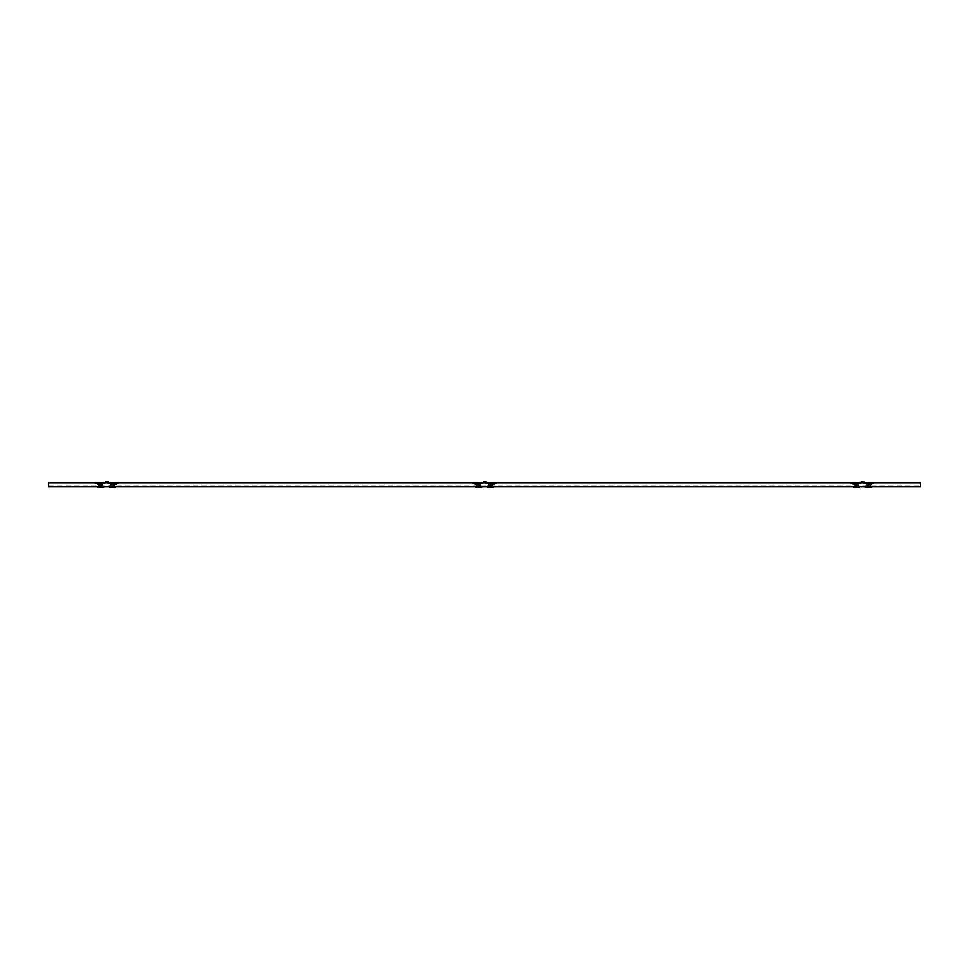 <?xml version="1.0" encoding="UTF-8"?>
<svg xmlns="http://www.w3.org/2000/svg" width="969" height="969" viewBox="0 0 969 969"><rect width="100%" height="100%" fill="white"/><g stroke="black" fill="none" stroke-linecap="round" stroke-linejoin="round"><path stroke-width="0.73" stroke-dasharray="4.84 3.63" d="M479.558 487.601L478.686 486.353L481.084 486.353L478.686 486.353L479.534 487.601L478.868 486.486L478.504 487.601L478.868 486.535L479.534 487.601L477.814 487.601L478.504 486.486L477.838 487.601M478.686 486.644L481.084 486.644L478.686 486.644M491.186 487.601L490.314 486.353L487.916 486.353L492.712 486.353L490.314 486.353L489.442 487.601L490.023 486.535L489.466 487.601L490.496 487.601L490.496 486.535L491.162 487.601L489.442 487.601M490.314 486.644L487.916 486.644L490.314 486.644M113.276 487.601L112.404 486.353L110.006 486.353L114.802 486.353L112.404 486.353L111.532 487.601L112.113 486.535L111.556 487.601L112.586 487.601L112.586 486.535L113.252 487.601L111.532 487.601M112.404 486.644L110.006 486.644L112.404 486.644M101.648 487.601L100.776 486.353L98.378 486.353L103.174 486.353L100.776 486.353L101.624 487.601L100.958 486.486L100.594 487.601L100.958 486.535L101.624 487.601L99.904 487.601L100.594 486.486L99.928 487.601M100.776 486.644L98.378 486.644L100.776 486.644M869.096 487.601L868.224 486.353L870.622 486.353L868.224 486.353L867.352 487.601L867.933 486.535L867.376 487.601L868.406 487.601L868.406 486.535L869.072 487.601L867.352 487.601M868.224 486.644L870.622 486.644L868.224 486.644M857.468 487.601L856.596 486.353L854.198 486.353L858.994 486.353L856.596 486.353L857.444 487.601L856.778 486.486L856.414 487.601L856.778 486.535L857.444 487.601L855.724 487.601L856.414 486.486L855.748 487.601M856.596 486.644L854.198 486.644L856.596 486.644M920.55 486.644L48.45 486.644L48.45 485.917L920.55 485.917L920.55 486.644M48.45 482.865L48.45 486.353L920.55 486.353L920.55 482.865L48.45 482.865L48.45 485.917L48.45 482.865L920.55 482.865L920.55 485.917L920.55 482.865L48.45 482.865M112.404 486.184L114.645 486.184L112.404 486.184M112.404 486.874L110.018 486.874L112.404 486.874M115.311 486.729L109.497 486.729M112.222 486.535L112.222 487.601L112.222 486.535M111.241 486.184L113.567 486.184L111.169 486.184L113.555 485.602L111.169 486.184L111.241 484.791L113.567 484.791L113.639 486.184L113.567 484.791L111.241 484.791L111.241 486.184M112.586 486.486L112.586 487.601L112.586 486.486M112.404 486.729L114.875 486.729L112.404 486.729M112.222 486.486L112.222 487.601L112.222 486.486M98.523 486.644L103.029 486.644M98.523 486.729L103.029 486.874L98.523 486.874M98.39 486.874L103.247 486.729L98.305 486.729M99.613 486.184L101.927 485.602L99.541 486.184L99.613 484.791L99.613 486.184M103.683 486.729L97.869 486.729M101.939 484.791L101.939 486.184L101.939 484.791L99.613 484.791L101.939 484.791M100.958 486.486L100.958 487.601L100.958 486.486M100.594 486.486L100.594 487.601L100.594 486.486M106.905 482.174L108.988 483.688L106.941 482.15L110.224 483.374L110.224 484.209L113.688 484.766L118.363 483.592L116.147 484.415M106.675 482.647L106.13 481.896M109.231 483.761L110.999 483.495L110.866 484.355L113.688 484.766L114.584 484.149M114.112 484.524L116.316 484.96M114.584 485.893L114.584 484.815L114.633 486.184L110.175 485.602L114.584 486.184M114.657 486.644L114.633 485.602M114.851 485.602L110.175 485.602M110.151 486.644L109.788 485.602L114.439 486.184M110.224 485.893L110.636 484.028M110.224 485.505L110.018 483.882M109.424 483.216L107.111 482.259L107.111 482.877L118.545 484.137M107.305 482.332L108.71 482.514M112.404 482.865L118.363 483.592M114.584 484.028L110.999 483.495L113.809 483.906L113.688 484.766L110.902 484.076M110.769 484.052L114.475 484.548M106.239 482.15L107.05 481.896M106.505 482.647L99.492 484.766L94.817 483.592L97.033 484.415M102.787 483.967L98.596 484.815L98.596 484.149M99.068 484.524L96.864 484.96M98.596 485.893L98.596 484.815L98.547 486.184L103.005 485.602L98.596 486.184M98.547 485.602L103.005 485.602M102.956 485.893L102.544 484.028M102.956 485.505L103.162 483.882M103.731 483.81L102.956 483.374M104.809 482.683L104.192 483.688L103.538 483.265M103.756 483.216L106.311 482.792M100.776 482.865L94.817 483.592M103.949 483.761L106.069 482.877L94.635 484.137M98.596 484.028L102.181 483.495L99.371 483.906L99.492 484.766L102.278 484.076M102.411 484.052L98.705 484.548M490.314 486.184L488.073 486.184L490.314 486.184M490.314 486.874L487.928 486.874L490.314 486.874M493.221 486.729L487.407 486.729M490.132 486.535L490.132 487.601L490.132 486.535M489.151 486.184L491.477 486.184L489.079 486.184L491.465 485.602L489.079 486.184L489.151 484.791L491.477 484.791L491.549 486.184L491.477 484.791L489.151 484.791L489.151 486.184M490.496 486.486L490.496 487.601L490.496 486.486M490.314 486.729L492.785 486.729L490.314 486.729M490.132 486.486L490.132 487.601L490.132 486.486M868.224 486.184L870.465 486.184L868.224 486.184M868.224 486.874L870.61 486.874L868.224 486.874M871.131 486.729L865.317 486.729M868.042 486.535L868.042 487.601L868.042 486.535M867.061 486.184L869.387 486.184L866.989 486.184L869.375 485.602L866.989 486.184L867.061 484.791L869.387 484.791L869.459 486.184L869.387 484.791L867.061 484.791L867.061 486.184M868.406 486.486L868.406 487.601L868.406 486.486M868.224 486.729L870.695 486.729L868.224 486.729M868.042 486.486L868.042 487.601L868.042 486.486M484.815 482.174L486.898 483.688L484.851 482.15L488.134 483.374L488.134 484.209L491.598 484.766L496.273 483.592L494.057 484.415M484.585 482.647L484.04 481.896M487.141 483.761L488.909 483.495L488.776 484.355L491.598 484.766L492.494 484.149M492.022 484.524L494.226 484.96M492.494 485.893L492.494 484.815L492.543 486.184L488.085 485.602L492.494 486.184M492.567 486.644L492.543 485.602M492.761 485.602L488.085 485.602M488.061 486.644L487.698 485.602L492.349 486.184M488.134 485.893L488.546 484.028M488.134 485.505L487.928 483.882M487.334 483.216L485.021 482.259L485.021 482.877L496.455 484.137M485.215 482.332L486.62 482.514M490.314 482.865L496.273 483.592M492.494 484.028L488.909 483.495L491.719 483.906L491.598 484.766L488.812 484.076M488.679 484.052L492.385 484.548M862.725 482.174L864.808 483.688L862.761 482.15L866.044 483.374L866.044 484.209L869.508 484.766L874.183 483.592L871.967 484.415M862.495 482.647L861.95 481.896M865.051 483.761L866.819 483.495L866.686 484.355L869.508 484.766L870.404 484.149M869.932 484.524L872.136 484.96M870.404 485.893L870.404 484.815L870.453 486.184L865.995 485.602L870.404 486.184M870.477 486.644L870.453 485.602M870.671 485.602L865.995 485.602M865.971 486.644L865.608 485.602L870.259 486.184M866.044 485.893L866.456 484.028M866.044 485.505L865.838 483.882M865.244 483.216L862.931 482.259L862.931 482.877L874.365 484.137M863.125 482.332L864.53 482.514M868.224 482.865L874.183 483.592M870.404 484.028L866.819 483.495L869.629 483.906L869.508 484.766L866.722 484.076M866.589 484.052L870.295 484.548M484.149 482.15L484.96 481.896M484.415 482.647L477.402 484.766L472.727 483.592L474.943 484.415M480.697 483.967L476.506 484.815L476.506 484.149M479.837 485.602L477.451 486.184L479.837 485.602M476.978 484.524L474.774 484.96M476.506 485.893L476.506 484.815L476.457 486.184L480.915 485.602L476.506 486.184M476.336 486.184L481.302 486.184L476.457 485.602M476.239 485.602L480.915 485.602M480.866 485.893L480.454 484.028M480.866 485.505L481.072 483.882M481.641 483.81L480.866 483.374M482.719 482.683L482.102 483.688L481.448 483.265M481.666 483.216L484.221 482.792M478.686 482.865L472.727 483.592M481.859 483.761L483.979 482.877L472.545 484.137M476.506 484.028L480.091 483.495L477.281 483.906L477.402 484.766L480.188 484.076M480.321 484.052L476.615 484.548M862.059 482.15L862.87 481.896M862.325 482.647L855.312 484.766L850.637 483.592L852.853 484.415M858.607 483.967L854.416 484.815L854.416 484.149M857.747 485.602L855.361 486.184L857.747 485.602M854.888 484.524L852.684 484.96M854.416 485.893L854.416 484.815L854.367 486.184L858.825 485.602L854.416 486.184M854.246 486.184L859.212 486.184L854.367 485.602M854.149 485.602L858.825 485.602M858.776 485.893L858.364 484.028M858.776 485.505L858.982 483.882M859.551 483.81L858.776 483.374M860.629 482.683L860.012 483.688L859.358 483.265M859.576 483.216L862.131 482.792M856.596 482.865L850.637 483.592M859.769 483.761L861.889 482.877L850.455 484.137M854.416 484.028L858.001 483.495L855.191 483.906L855.312 484.766L858.098 484.076M858.231 484.052L854.525 484.548M476.433 486.644L480.939 486.644M476.433 486.729L480.939 486.874L476.433 486.874M476.3 486.874L481.157 486.729L476.215 486.729M481.593 486.729L475.779 486.729M477.523 484.791L477.523 486.184L477.523 484.791L479.849 484.791L479.849 486.184L479.849 484.791L477.523 484.791M478.868 486.486L478.868 487.601L478.868 486.486M478.504 486.486L478.504 487.601L478.504 486.486M854.343 486.644L858.849 486.644M854.343 486.729L858.849 486.874L854.343 486.874M854.21 486.874L859.067 486.729L854.125 486.729M859.503 486.729L853.689 486.729M855.433 484.791L855.433 486.184L855.433 484.791L857.759 484.791L857.759 486.184L857.759 484.791L855.433 484.791M856.778 486.486L856.778 487.601L856.778 486.486M856.414 486.486L856.414 487.601L856.414 486.486M115.299 487.177L109.509 487.177M115.275 487.225L109.533 487.225M103.647 487.225L97.905 487.225M103.671 487.177L97.881 487.177M493.209 487.177L487.419 487.177M493.185 487.225L487.443 487.225M871.119 487.177L865.329 487.177M871.095 487.225L865.353 487.225M481.557 487.225L475.815 487.225M481.581 487.177L475.791 487.177M859.467 487.225L853.725 487.225M859.491 487.177L853.701 487.177M109.267 483.168L107.159 482.283M106.929 482.828L109.049 483.701M103.913 483.168L106.021 482.283M106.251 482.828L104.131 483.701M487.177 483.168L485.069 482.283M484.839 482.828L486.959 483.701M865.087 483.168L862.979 482.283M862.749 482.828L864.869 483.701M481.823 483.168L483.931 482.283M484.161 482.828L482.041 483.701M859.733 483.168L861.841 482.283M862.071 482.828L859.951 483.701"/><path stroke-width="1.45" d="M920.55 485.917L920.55 486.644L48.45 486.644L48.45 482.865L920.55 482.865L920.55 485.917M112.404 486.729L115.299 487.177L109.509 487.177L112.404 486.729M112.404 487.601L113.785 487.601L112.404 487.601M103.671 487.177L97.869 486.729L103.647 487.225A3.634 3.634 0 0 1 102.157 487.601L99.395 487.601L102.157 487.601M99.395 487.601A3.634 3.634 0 0 1 97.905 487.225L97.881 487.177M108.601 482.235L108.564 483.252L108.601 482.235L106.59 481.484M108.371 482.683L106.36 481.399M106.869 482.792L106.13 481.896M108.71 482.514L112.404 482.865M106.675 482.647L108.092 483.131M104.325 482.792L106.82 481.399L106.505 482.647L106.82 481.399M100.776 482.865L106.505 482.647M490.314 486.729L493.209 487.177L487.419 487.177L490.314 486.729M490.314 487.601L491.695 487.601L490.314 487.601M868.224 486.729L871.119 487.177L865.329 487.177L868.224 486.729M868.224 487.601L869.605 487.601L868.224 487.601M486.511 482.235L486.474 483.252L486.511 482.235L484.5 481.484M486.281 482.683L484.27 481.399M484.779 482.792L484.04 481.896M486.62 482.514L490.314 482.865M484.585 482.647L486.002 483.131M864.421 482.235L864.384 483.252L864.421 482.235L862.41 481.484M864.191 482.683L862.18 481.399M862.689 482.792L861.95 481.896M864.53 482.514L868.224 482.865M862.495 482.647L863.912 483.131M482.235 482.792L484.73 481.399L484.415 482.647L484.73 481.399M478.686 482.865L484.415 482.647M860.145 482.792L862.64 481.399L862.325 482.647L862.64 481.399M856.596 482.865L862.325 482.647M481.581 487.177L475.779 486.729L481.557 487.225A3.634 3.634 0 0 1 480.067 487.601L477.305 487.601L480.067 487.601M477.305 487.601A3.634 3.634 0 0 1 475.815 487.225L475.791 487.177M859.491 487.177L853.689 486.729L859.467 487.225A3.634 3.634 0 0 1 857.977 487.601L855.215 487.601L857.977 487.601M855.215 487.601A3.634 3.634 0 0 1 853.725 487.225L853.701 487.177M111.023 487.601L115.299 487.177M97.905 487.225L103.647 487.225M488.933 487.601L493.209 487.177M866.843 487.601L871.119 487.177M475.815 487.225L481.557 487.225M853.725 487.225L859.467 487.225M113.785 487.601L115.275 487.225M491.695 487.601L493.185 487.225M869.605 487.601L871.095 487.225"/></g></svg>
